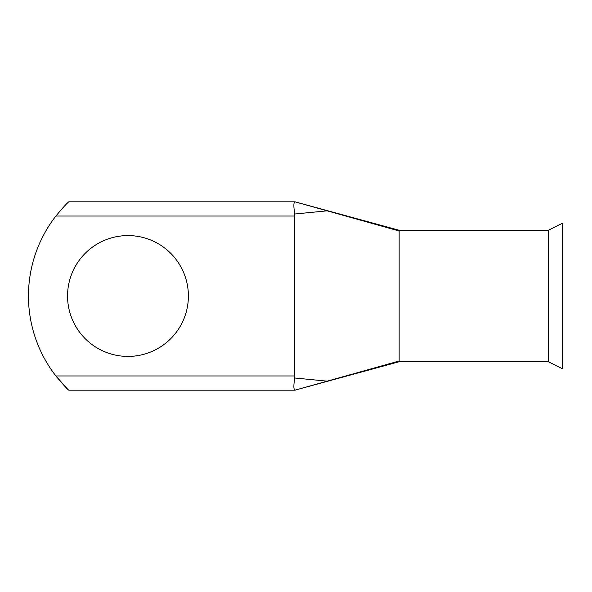 <?xml version="1.0" encoding="UTF-8"?>
<svg xmlns="http://www.w3.org/2000/svg" width="592" height="592" viewBox="0 0 592 592"><rect width="100%" height="100%" fill="white"/><g stroke="black" fill="none" stroke-linecap="round" stroke-linejoin="round"><path stroke-width="0.89" d="M127.976 235.586A60.414 60.414 0 0 0 67.555 296A60.414 60.414 0 0 0 127.976 356.414A60.414 60.414 0 0 0 188.389 296A60.414 60.414 0 0 0 127.976 235.586M399.149 361.009L399.149 230.251L548.407 230.251L562.4 223.258L562.4 368.742L548.407 361.749L399.149 361.749L294.897 390.18C293.588 389.566 293.543 385.503 294.757 377.985L327.176 381.167L399.141 361.009L399.149 361.749M548.407 230.251L548.407 361.749M68.302 202.235L67.281 203.234M67.273 388.759L55.9 375.964C62.456 383.838 66.733 388.574 68.731 390.18C66.763 388.604 62.486 383.868 55.892 375.964A130.262 130.262 0 0 1 55.892 216.036C62.456 208.162 66.733 203.419 68.731 201.82L295.008 201.82L327.176 210.833L294.757 214.015L294.757 377.985M294.757 214.015C293.543 206.49 293.588 202.427 294.897 201.82M67.347 388.833L68.317 389.78M399.141 230.991L327.176 210.833M327.176 381.167L295.008 390.18M295.008 216.036L55.892 216.036M55.892 375.964L295.008 375.964M68.731 390.18L294.897 390.18M399.141 230.258L295.008 201.82"/></g></svg>
